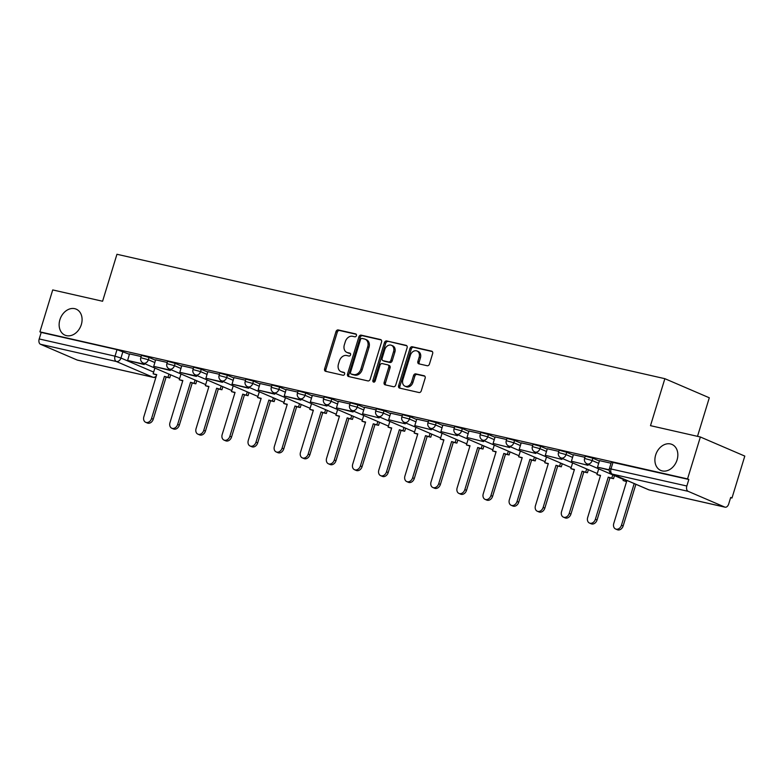 <?xml version="1.0" encoding="UTF-8"?>
<svg xmlns="http://www.w3.org/2000/svg" width="784" height="784" viewBox="0 0 784 784"><rect width="100%" height="100%" fill="white"/><g stroke="black" fill="none" stroke-linecap="round" stroke-linejoin="round"><path stroke-width="1.18" d="M356.416 335.621A1.519 1.176 -66.7 0 0 355.711 333.906L338.257 329.946A2.176 1.676 -66.7 0 0 335.983 331.642L324.605 368.872A2.176 1.676 -66.7 0 0 325.389 371.234A2.176 1.676 -66.7 0 0 325.615 371.312L343.069 375.271A1.519 1.176 -66.7 0 0 343.951 372.38L341.697 371.861A6.948 5.351 -66.7 0 1 340.971 371.636A6.948 5.351 -66.7 0 1 338.463 364.05L339.413 360.954A6.948 5.351 -66.7 0 1 346.685 355.524L348.949 356.044A1.519 1.176 -66.7 0 0 349.831 353.143L347.577 352.633A6.948 5.351 -66.7 0 1 346.851 352.398A6.948 5.351 -66.7 0 1 344.343 344.823L345.293 341.716A6.948 5.351 -66.7 0 1 352.565 336.297L354.829 336.806A1.519 1.176 -66.7 0 0 356.416 335.621M655.659 455.004A14.161 10.907 -66.7 0 0 660.785 470.449A14.161 10.907 -66.7 0 0 677.082 459.865A14.161 10.907 -66.7 0 0 671.966 444.43A14.161 10.907 -66.7 0 0 655.659 455.004M59.898 319.725A14.161 10.907 -66.7 0 0 65.013 335.17A14.161 10.907 -66.7 0 0 81.32 324.596A14.161 10.907 -66.7 0 0 76.195 309.151A14.161 10.907 -66.7 0 0 59.898 319.725M427.182 365.736A2.176 1.676 -66.7 0 0 429.465 364.041L432.65 353.594A2.176 1.676 -66.7 0 0 431.866 351.222A2.176 1.676 -66.7 0 0 431.641 351.154L412.257 346.753A2.176 1.676 -66.7 0 0 409.983 348.449L398.605 385.669A2.176 1.676 -66.7 0 0 399.389 388.041A2.176 1.676 -66.7 0 0 399.615 388.109L418.999 392.519A2.176 1.676 -66.7 0 0 421.273 390.824L425.134 378.202A2.176 1.676 -66.7 0 0 424.35 375.84A2.176 1.676 -66.7 0 0 424.124 375.761L415.824 373.88A2.176 1.676 -66.7 0 0 413.55 375.575L411.639 381.828A5.811 4.479 -66.7 0 1 404.946 386.169A5.811 4.479 -66.7 0 1 402.849 379.838L410.346 355.328A5.811 4.479 -66.7 0 1 417.029 350.987A5.811 4.479 -66.7 0 1 419.126 357.318L417.882 361.404A2.176 1.676 -66.7 0 0 418.666 363.776A2.176 1.676 -66.7 0 0 418.891 363.845L427.182 365.736M39.906 331.857L52.724 289.933L102.586 301.252L116.953 254.271L664.861 378.682L650.495 425.663L700.367 436.992L687.548 478.916L39.906 331.857L41.199 332.416L39.2 338.953L115.013 356.161L120.952 358.033L153.654 372.096M381.573 341.991A2.176 1.676 -66.7 0 0 380.779 339.629A2.176 1.676 -66.7 0 0 380.554 339.55L361.179 335.15A2.176 1.676 -66.7 0 0 358.896 336.846L347.518 374.076A2.176 1.676 -66.7 0 0 348.302 376.438A2.176 1.676 -66.7 0 0 348.527 376.516L367.912 380.916A2.176 1.676 -66.7 0 0 370.185 379.221L381.573 341.991M386.718 340.952L406.102 345.352A2.176 1.676 -66.7 0 1 406.328 345.421A2.176 1.676 -66.7 0 1 407.112 347.792L395.734 385.022A2.176 1.676 -66.7 0 1 393.45 386.718L385.16 384.826A2.176 1.676 -66.7 0 1 384.934 384.758A2.176 1.676 -66.7 0 1 384.15 382.386L388.766 367.294A2.176 1.676 -66.7 0 0 387.982 364.923A2.176 1.676 -66.7 0 0 387.757 364.854L382.249 363.6A2.176 1.676 -66.7 0 0 379.975 365.295L375.173 381.014A1.519 1.176 -66.7 0 1 372.87 380.495L384.444 342.647A2.176 1.676 -66.7 0 1 386.718 340.952L406.798 345.773M700.367 436.992L744.8 456.092L731.982 498.016L730.61 497.703M697.505 436.345L709.295 397.782L664.861 378.682M687.548 478.916L688.842 479.475L686.843 486.011A4.42 2.793 102.8 0 0 688.146 491.333L724.808 507.091A4.42 2.793 102.8 0 0 725.122 507.189A4.42 2.793 102.8 0 0 728.689 503.994L730.688 497.458L731.982 498.016M41.199 332.416L117.002 349.635L129.487 354.319M77.792 360.179A4.42 2.793 -77.2 0 1 77.479 360.14A4.42 2.793 -77.2 0 1 77.165 360.032L40.503 344.274A4.42 2.793 -77.2 0 1 39.2 338.953M167.227 362.453L155.634 359.817L153.723 366.373L168.609 369.754L168.913 368.764M193.334 368.382L181.741 365.746L179.82 372.302L194.716 375.683L195.02 374.693M219.442 374.311L207.848 371.675L205.927 378.231L220.823 381.612L221.127 380.622M245.549 380.24L233.955 377.604L232.035 384.16L246.931 387.541L247.234 386.551M271.656 386.169L260.053 383.533L258.142 390.079L273.038 393.47L273.342 392.48M297.763 392.098L286.16 389.462L284.249 396.008L299.145 399.389L299.449 398.409M323.87 398.017L312.346 395.42M349.978 403.946L338.374 401.32L336.463 407.866L351.359 411.247L351.663 410.257M376.085 409.875L364.56 407.278M402.192 415.804L390.667 413.207M428.289 421.733L416.774 419.136M454.397 427.662L442.882 425.065M480.504 433.591L468.989 430.994M506.611 439.52L495.096 436.913M532.718 445.449L521.203 442.842M558.825 451.368L547.31 448.771M584.933 457.297L573.418 454.7M611.04 463.226L599.525 460.629M592.861 458.209L592.155 460.522L584.58 458.473L585.285 456.151L592.861 458.209L599.397 461.021M566.754 452.28L566.048 454.602L558.473 452.544L559.178 450.222L566.754 452.28L573.3 455.092M540.646 446.351L539.941 448.673L532.365 446.615L533.071 444.303L540.646 446.351L547.193 449.163M514.539 440.422L513.834 442.744L506.258 440.686L506.964 438.374L514.539 440.422L521.086 443.234M488.432 434.493L487.726 436.815L480.151 434.757L480.857 432.445L488.432 434.493L494.978 437.305M462.325 428.564L461.619 430.886L454.044 428.828L454.749 426.516L462.325 428.564L468.871 431.376M436.227 422.645L435.512 424.957L427.937 422.909L428.642 420.587L436.227 422.645L442.764 425.447M410.12 416.716L409.405 419.028L401.829 416.98L402.535 414.658L410.12 416.716L416.657 419.528M384.013 410.787L383.298 413.099L375.722 411.051L376.428 408.729L384.013 410.787L390.55 413.599M357.906 404.858L357.19 407.17L349.615 405.122L350.321 402.8L357.906 404.858L364.442 407.67M331.799 398.929L331.083 401.251L323.508 399.193L324.223 396.871L331.799 398.929L338.335 401.741M305.691 393L304.986 395.322L297.401 393.264L298.116 390.951L305.691 393L312.228 395.812M279.584 387.071L278.879 389.393L271.293 387.335L272.009 385.022L279.584 387.071L286.121 389.883M253.477 381.142L252.771 383.464L245.186 381.406L245.902 379.093L253.477 381.142L260.014 383.954M227.37 375.222L226.664 377.535L219.079 375.477L219.794 373.164L227.37 375.222L233.906 378.025M201.263 369.293L200.557 371.606L192.982 369.558L193.687 367.235L201.263 369.293L207.809 372.096M175.155 363.364L174.45 365.677L166.874 363.629L167.58 361.306L175.155 363.364L181.702 366.177M149.048 357.435L148.343 359.748L140.767 357.7L141.473 355.377L149.048 357.435L155.595 360.248M141.12 356.524L129.527 353.898L127.616 360.444L142.502 363.825L142.806 362.835M688.842 479.475L611.393 462.08L609.393 468.616L686.843 486.011M346.851 352.398L348.145 352.957A6.948 5.351 -66.7 0 0 348.87 353.192L347.577 352.633M350.399 353.535L348.87 353.192M340.971 371.636L342.265 372.184A6.948 5.351 -66.7 0 0 342.99 372.42L341.697 371.861M344.519 372.772L342.99 372.42M356.279 334.298L339.56 330.505A2.176 1.676 -66.7 0 0 337.277 332.2L325.899 369.431A2.176 1.676 -66.7 0 0 326.213 371.449M381.259 339.972L362.473 335.709A2.176 1.676 -66.7 0 0 360.199 337.404L348.811 374.625A2.176 1.676 -66.7 0 0 349.125 376.653M362.1 338.453A1.519 1.176 -66.7 0 0 360.503 339.639L350.517 372.322A1.519 1.176 -66.7 0 0 351.222 374.027L353.604 374.566A6.948 5.351 -66.7 0 0 360.885 369.146L367.716 346.812A6.948 5.351 -66.7 0 0 365.197 339.227A6.948 5.351 -66.7 0 0 364.482 338.992L362.1 338.453M352.212 374.458A1.519 1.176 -66.7 0 0 352.516 374.585L351.222 374.027M365.197 339.227L366.491 339.786A6.948 5.351 -66.7 0 1 369.009 347.361L362.179 369.705A6.948 5.351 -66.7 0 1 354.897 375.124L352.516 374.585M389.05 365.413A2.176 1.676 -66.7 0 1 389.276 365.481A2.176 1.676 -66.7 0 1 390.06 367.853L385.444 382.945A2.176 1.676 -66.7 0 0 385.757 384.964M388.011 341.51A2.176 1.676 -66.7 0 0 385.738 343.206L374.164 381.053A1.519 1.176 -66.7 0 0 374.193 382.151M393.558 351.624A5.811 4.479 -66.7 0 0 391.451 345.293A5.811 4.479 -66.7 0 0 384.768 349.635L382.131 358.268A2.176 1.676 -66.7 0 0 382.915 360.63A2.176 1.676 -66.7 0 0 383.141 360.709L388.639 361.953A2.176 1.676 -66.7 0 0 390.912 360.258L393.558 351.624L394.852 352.183A5.811 4.479 -66.7 0 0 392.755 345.852L391.451 345.293M384.003 361.081A2.176 1.676 -66.7 0 0 384.209 361.189A2.176 1.676 -66.7 0 0 384.434 361.267L383.141 360.709M394.852 352.183L392.206 360.816A2.176 1.676 -66.7 0 1 389.932 362.512L384.434 361.267M417.029 350.987L418.323 351.546A5.811 4.479 -66.7 0 1 420.43 357.876L419.175 361.963A2.176 1.676 -66.7 0 0 419.489 363.982M404.946 386.169L406.249 386.728A5.811 4.479 -66.7 0 0 412.933 382.386L411.639 381.828M424.82 376.183L417.117 374.438A2.176 1.676 -66.7 0 0 414.844 376.134L412.933 382.386M432.347 351.575L413.56 347.302A2.176 1.676 -66.7 0 0 411.286 348.998L399.899 386.228A2.176 1.676 -66.7 0 0 400.212 388.247M156.633 374.938L153.135 373.801L156.731 374.615L143.854 416.755A5.086 3.92 -66.7 0 0 145.687 422.302A5.086 3.92 -66.7 0 0 151.547 418.509L153.233 419.224A5.086 3.92 113.3 0 1 147.372 423.027L145.687 422.302M170.657 374.84L169.716 377.908L164.434 376.359L166.12 377.084L153.233 419.224M169.716 377.908L166.12 377.084M144.481 363.59L144.187 364.55L127.616 360.444M144.187 364.55L142.502 363.825M164.434 376.359L151.547 418.509M168.031 377.182L168.972 374.115M153.135 373.801L154.889 368.059M182.741 380.867L179.242 379.73L182.839 380.544L169.961 422.684A5.086 3.92 -66.7 0 0 171.794 428.231A5.086 3.92 -66.7 0 0 177.654 424.428L179.34 425.153A5.086 3.92 113.3 0 1 173.48 428.956L171.794 428.231M196.764 380.759L195.824 383.837L190.541 382.288L192.227 383.013L179.34 425.153M195.824 383.837L192.227 383.013M170.589 369.519L170.295 370.479L153.723 366.373M170.295 370.479L168.609 369.754M190.541 382.288L177.654 424.428M194.138 383.111L195.079 380.044M179.242 379.73L180.996 373.988M208.848 386.786L205.349 385.659L208.946 386.473L196.069 428.613A5.086 3.92 -66.7 0 0 197.901 434.16A5.086 3.92 -66.7 0 0 203.762 430.357L205.447 431.082A5.086 3.92 113.3 0 1 199.587 434.885L197.901 434.16M222.872 386.688L221.931 389.756L216.649 388.217L218.334 388.942L205.447 431.082M221.931 389.756L218.334 388.942M196.696 375.448L196.402 376.408L179.82 372.302M196.402 376.408L194.716 375.683M216.649 388.217L203.762 430.357M220.245 389.04L221.186 385.963M205.349 385.659L207.103 379.917M234.955 392.715L231.456 391.579L235.053 392.402L222.176 434.542A5.086 3.92 -66.7 0 0 224.008 440.089A5.086 3.92 -66.7 0 0 229.869 436.286L231.554 437.011A5.086 3.92 113.3 0 1 225.694 440.814L224.008 440.089M248.969 392.617L248.038 395.685L242.756 394.146L244.441 394.871L231.554 437.011M248.038 395.685L244.441 394.871M222.803 381.367L222.509 382.337L205.927 378.231M222.509 382.337L220.823 381.612M242.756 394.146L229.869 436.286M246.352 394.96L247.293 391.892M231.456 391.579L233.211 385.846M261.062 398.644L257.564 397.508L261.16 398.331L248.273 440.471A5.086 3.92 -66.7 0 0 250.116 446.018A5.086 3.92 -66.7 0 0 255.976 442.215L257.662 442.94A5.086 3.92 113.3 0 1 251.801 446.743L250.116 446.018M275.076 398.546L274.145 401.614L268.863 400.075L270.539 400.8L257.662 442.94M274.145 401.614L270.539 400.8M248.91 387.296L248.616 388.256L232.035 384.16M248.616 388.256L246.931 387.541M268.863 400.075L255.976 442.215M272.46 400.889L273.4 397.821M257.564 397.508L259.318 391.775M287.169 404.573L283.671 403.437L287.267 404.26L274.38 446.4A5.086 3.92 -66.7 0 0 276.223 451.947A5.086 3.92 -66.7 0 0 282.083 448.144L283.769 448.869A5.086 3.92 113.3 0 1 277.908 452.672L276.223 451.947M301.183 404.475L300.252 407.543L294.97 406.004L296.646 406.729L283.769 448.869M300.252 407.543L296.646 406.729M275.017 393.225L274.723 394.185L258.142 390.079M274.723 394.185L273.038 393.47M294.97 406.004L282.083 448.144M298.567 406.818L299.498 403.75M283.671 403.437L285.425 397.704M313.277 410.502L309.778 409.366L313.375 410.179L300.488 452.319A5.086 3.92 -66.7 0 0 302.33 457.876A5.086 3.92 -66.7 0 0 308.19 454.073L309.876 454.798A5.086 3.92 113.3 0 1 304.016 458.591L302.33 457.876M327.291 410.404L326.35 413.472L321.068 411.933L322.753 412.658L309.876 454.798M326.35 413.472L322.753 412.658M301.125 399.154L300.831 400.114L284.249 396.008M300.831 400.114L299.145 399.389M321.068 411.933L308.19 454.073M324.674 412.747L325.605 409.679M309.778 409.366L311.532 403.633M339.384 416.431L335.885 415.295L339.482 416.108L326.595 458.248A5.086 3.92 -66.7 0 0 328.437 463.805A5.086 3.92 -66.7 0 0 334.298 460.002L335.983 460.727A5.086 3.92 113.3 0 1 330.123 464.52L328.437 463.805M353.398 416.333L352.457 419.401L347.175 417.862L348.86 418.587L335.983 460.727M352.457 419.401L348.86 418.587M327.232 405.083L326.938 406.043L310.356 401.937L312.355 395.41M325.252 405.318L325.556 404.328M326.938 406.043L310.356 401.937M347.175 417.862L334.298 460.002M350.781 418.676L351.712 415.608M335.885 415.295L337.639 409.552M365.491 422.36L361.992 421.224L365.589 422.037L352.702 464.177A5.086 3.92 -66.7 0 0 354.544 469.724A5.086 3.92 -66.7 0 0 360.405 465.931L362.09 466.647A5.086 3.92 113.3 0 1 356.23 470.449L354.544 469.724M379.505 422.262L378.564 425.33L373.282 423.791L374.968 424.507L362.09 466.647M378.564 425.33L374.968 424.507M353.339 411.012L353.045 411.972L336.463 407.866M353.045 411.972L351.359 411.247M373.282 423.791L360.405 465.931M376.879 424.605L377.819 421.537M361.992 421.224L363.747 415.481M391.598 428.289L388.1 427.153L391.696 427.966L378.809 470.106A5.086 3.92 -66.7 0 0 380.652 475.653A5.086 3.92 -66.7 0 0 386.512 471.85L388.188 472.576A5.086 3.92 113.3 0 1 382.337 476.378L380.652 475.653M405.612 428.182L404.671 431.259L399.389 429.71L401.075 430.436L388.188 472.576M404.671 431.259L401.075 430.436M379.446 416.941L379.152 417.901L362.571 413.795L364.57 407.259M377.467 417.176L377.77 416.186M379.152 417.901L362.571 413.795M399.389 429.71L386.512 471.85M402.986 430.534L403.927 427.466M388.1 427.153L389.854 421.41M417.705 434.218L414.207 433.082L417.803 433.895L404.916 476.035A5.086 3.92 -66.7 0 0 406.759 481.582A5.086 3.92 -66.7 0 0 412.619 477.779L414.295 478.505A5.086 3.92 113.3 0 1 408.444 482.307L406.759 481.582M431.719 434.111L430.779 437.188L425.496 435.639L427.182 436.365L414.295 478.505M430.779 437.188L427.182 436.365M405.553 422.87L405.259 423.83L388.678 419.724L390.677 413.188M403.574 423.105L403.878 422.115M405.259 423.83L388.678 419.724M425.496 435.639L412.619 477.779M429.093 436.463L430.034 433.395M414.207 433.082L415.961 427.339M443.813 440.138L440.304 439.001L443.911 439.824L431.024 481.964A5.086 3.92 -66.7 0 0 432.866 487.511A5.086 3.92 -66.7 0 0 438.717 483.708L440.402 484.434A5.086 3.92 113.3 0 1 434.552 488.236L432.866 487.511M457.827 440.04L456.886 443.107L451.604 441.568L453.289 442.294L440.402 484.434M456.886 443.107L453.289 442.294M431.651 428.799L431.357 429.759L414.785 425.653L416.784 419.117M429.681 429.034L429.975 428.044M431.357 429.759L414.785 425.653M451.604 441.568L438.717 483.708M455.2 442.392L456.141 439.314M440.304 439.001L442.058 433.268M469.92 446.067L466.411 444.93L470.018 445.753L457.131 487.893A5.086 3.92 -66.7 0 0 458.973 493.44A5.086 3.92 -66.7 0 0 464.824 489.637L466.509 490.363A5.086 3.92 113.3 0 1 460.649 494.165L458.973 493.44M483.934 445.969L482.993 449.036L477.711 447.497L479.396 448.223L466.509 490.363M482.993 449.036L479.396 448.223M457.758 434.718L457.464 435.688L440.892 431.582L442.891 425.046M455.788 434.963L456.082 433.973M457.464 435.688L440.892 431.582M477.711 447.497L464.824 489.637M481.307 448.311L482.248 445.243M466.411 444.93L468.166 439.197M496.027 451.996L492.519 450.859L496.115 451.682L483.238 493.822A5.086 3.92 -66.7 0 0 485.08 499.369A5.086 3.92 -66.7 0 0 490.931 495.566L492.617 496.292A5.086 3.92 113.3 0 1 486.756 500.094L485.08 499.369M510.041 451.898L509.1 454.965L503.818 453.426L505.504 454.152L492.617 496.292M509.1 454.965L505.504 454.152M483.865 440.647L483.571 441.608L466.999 437.511L468.989 430.975M481.886 440.892L482.189 439.902M483.571 441.608L466.999 437.511M503.818 453.426L490.931 495.566M507.415 454.24L508.355 451.172M492.519 450.859L494.273 445.126M522.124 457.925L518.626 456.788L522.222 457.601L509.345 499.751A5.086 3.92 -66.7 0 0 511.178 505.298A5.086 3.92 -66.7 0 0 517.038 501.495L518.724 502.221A5.086 3.92 113.3 0 1 512.863 506.023L511.178 505.298M536.148 457.827L535.207 460.894L529.925 459.355L531.611 460.081L518.724 502.221M535.207 460.894L531.611 460.081M509.972 446.576L509.678 447.537L493.107 443.43L495.096 436.904M507.993 446.811L508.297 445.831M509.678 447.537L493.107 443.43M529.925 459.355L517.038 501.495M533.522 460.169L534.463 457.101M518.626 456.788L520.38 451.055M548.232 463.854L544.733 462.717L548.33 463.53L535.452 505.67A5.086 3.92 -66.7 0 0 537.285 511.227A5.086 3.92 -66.7 0 0 543.145 507.424L544.831 508.15A5.086 3.92 113.3 0 1 538.971 511.942L537.285 511.227M562.255 463.756L561.315 466.823L556.032 465.284L557.718 466.01L544.831 508.15M561.315 466.823L557.718 466.01M536.08 452.505L535.786 453.466L519.214 449.359L521.203 442.833M534.1 452.74L534.404 451.76M535.786 453.466L519.214 449.359M556.032 465.284L543.145 507.424M559.629 466.098L560.57 463.03M544.733 462.717L546.487 456.984M574.339 469.783L570.84 468.646L574.437 469.459L561.56 511.599A5.086 3.92 -66.7 0 0 563.392 517.146A5.086 3.92 -66.7 0 0 569.253 513.353L570.938 514.079A5.086 3.92 113.3 0 1 565.078 517.871L563.392 517.146M588.363 469.685L587.422 472.752L582.14 471.213L583.825 471.929L570.938 514.079M587.422 472.752L583.825 471.929M562.187 458.434L561.893 459.395L545.311 455.288L547.31 448.762M560.207 458.669L560.511 457.68M561.893 459.395L545.311 455.288M582.14 471.213L569.253 513.353M585.736 472.027L586.677 468.959M570.84 468.646L572.594 462.903M600.446 475.712L596.947 474.575L600.544 475.388L587.667 517.528A5.086 3.92 -66.7 0 0 589.499 523.075A5.086 3.92 -66.7 0 0 595.36 519.282L597.045 519.998A5.086 3.92 113.3 0 1 591.185 523.8L589.499 523.075M614.46 475.614L613.529 478.681L608.247 477.142L609.932 477.858L597.045 519.998M613.529 478.681L609.932 477.858M588.294 464.363L588 465.324L571.418 461.217L573.418 454.691M586.314 464.598L586.618 463.609M588 465.324L571.418 461.217M608.247 477.142L595.36 519.282M611.843 477.956L612.784 474.888M596.947 474.575L598.702 468.832M626.553 481.641L623.055 480.504L626.651 481.317L613.764 523.457A5.086 3.92 -66.7 0 0 615.607 529.004A5.086 3.92 -66.7 0 0 621.467 525.202L623.153 525.927A5.086 3.92 113.3 0 1 617.292 529.729L615.607 529.004M635.883 484.287L623.153 525.927M609.197 469.792L597.526 467.146L599.525 460.61M609.207 470.135L597.526 467.146M634.197 483.561L621.467 525.202M623.055 480.504L623.525 478.975M688.146 491.333L612.333 474.124L648.995 489.882L724.808 507.091M122.941 351.506L120.952 358.033A4.42 3.41 -66.7 0 1 116.316 361.493L40.503 344.274M77.165 360.032L152.978 377.251L116.316 361.493A4.42 2.793 -77.2 0 1 115.013 356.161L117.002 349.635M584.58 458.473A4.42 4.42 0 0 0 587.059 463.834A4.42 3.41 113.3 0 0 587.52 463.981A4.42 3.41 113.3 0 0 592.155 460.522L598.692 463.334M558.473 452.544A4.42 4.42 0 0 0 560.952 457.905A4.42 3.41 113.3 0 0 561.413 458.052A4.42 3.41 113.3 0 0 566.048 454.602L572.585 457.405M532.365 446.615A4.42 4.42 0 0 0 534.845 451.976A4.42 3.41 113.3 0 0 535.305 452.123A4.42 3.41 113.3 0 0 539.941 448.673L546.477 451.476M506.258 440.686A4.42 4.42 0 0 0 508.738 446.047A4.42 3.41 113.3 0 0 509.198 446.194A4.42 3.41 113.3 0 0 513.834 442.744L520.37 445.557M480.151 434.757A4.42 4.42 0 0 0 482.63 440.118A4.42 3.41 113.3 0 0 483.091 440.265A4.42 3.41 113.3 0 0 487.726 436.815L494.263 439.628M454.044 428.828A4.42 4.42 0 0 0 456.523 434.189A4.42 3.41 113.3 0 0 456.984 434.336A4.42 3.41 113.3 0 0 461.619 430.886L468.166 433.699M427.937 422.909A4.42 4.42 0 0 0 430.416 428.26A4.42 3.41 113.3 0 0 430.877 428.417A4.42 3.41 113.3 0 0 435.512 424.957L442.058 427.77M401.829 416.98A4.42 4.42 0 0 0 404.309 422.331A4.42 3.41 113.3 0 0 404.769 422.488A4.42 3.41 113.3 0 0 409.405 419.028L415.951 421.841M375.722 411.051A4.42 4.42 0 0 0 378.211 416.412A4.42 3.41 113.3 0 0 378.662 416.559A4.42 3.41 113.3 0 0 383.298 413.099L389.844 415.912M349.615 405.122A4.42 4.42 0 0 0 352.104 410.483A4.42 3.41 113.3 0 0 352.555 410.63A4.42 3.41 113.3 0 0 357.19 407.17L363.737 409.983M323.508 399.193A4.42 4.42 0 0 0 325.997 404.554A4.42 3.41 113.3 0 0 326.448 404.701A4.42 3.41 113.3 0 0 331.083 401.251L337.63 404.054M297.401 393.264A4.42 4.42 0 0 0 299.89 398.625A4.42 3.41 113.3 0 0 300.35 398.772A4.42 3.41 113.3 0 0 304.986 395.322L311.522 398.135M271.293 387.335A4.42 4.42 0 0 0 273.783 392.696A4.42 3.41 113.3 0 0 274.243 392.843A4.42 3.41 113.3 0 0 278.879 389.393L285.415 392.206M245.186 381.406A4.42 4.42 0 0 0 247.675 386.767A4.42 3.41 113.3 0 0 248.136 386.914A4.42 3.41 113.3 0 0 252.771 383.464L259.308 386.277M219.079 375.477A4.42 4.42 0 0 0 221.568 380.838A4.42 3.41 113.3 0 0 222.029 380.985A4.42 3.41 113.3 0 0 226.664 377.535L233.201 380.348M192.982 369.558A4.42 4.42 0 0 0 195.461 374.909A4.42 3.41 113.3 0 0 195.922 375.066A4.42 3.41 113.3 0 0 200.557 371.606L207.094 374.419M166.874 363.629A4.42 4.42 0 0 0 169.354 368.98A4.42 3.41 113.3 0 0 169.814 369.137A4.42 3.41 113.3 0 0 174.45 365.677L180.986 368.49M140.767 357.7A4.42 4.42 0 0 0 143.247 363.061A4.42 3.41 113.3 0 0 143.707 363.208A4.42 3.41 113.3 0 0 148.343 359.748L154.879 362.561M613.029 462.266L611.03 468.793A4.42 2.793 -77.2 0 0 612.333 474.124A4.42 3.41 113.3 0 1 611.873 473.977L648.544 489.726A4.42 4.42 0 0 0 649.309 489.98A4.42 2.793 102.8 0 0 649.632 490.02M725.122 507.189L649.309 489.98A4.42 2.793 102.8 0 1 648.995 489.882A4.42 3.41 113.3 0 1 648.544 489.726M156.3 376.046A4.42 3.41 -66.7 0 1 152.978 377.251A4.42 2.793 102.8 0 0 153.282 377.349A4.42 4.42 0 0 0 155.967 377.114M325.899 369.431L324.605 368.872M337.277 332.2L335.983 331.642M339.56 330.505L338.257 329.946M348.811 374.625L347.518 374.076M360.199 337.404L358.896 336.846M362.473 335.709L361.179 335.15M354.897 375.124L353.604 374.566M362.179 369.705L360.885 369.146M369.009 347.361L367.716 346.812M385.444 382.945L384.15 382.386M390.06 367.853L388.766 367.294M374.164 381.053L372.87 380.495M385.738 343.206L384.444 342.647M389.932 362.512L388.639 361.953M392.206 360.816L390.912 360.258M419.175 361.963L417.882 361.404M420.43 357.876L419.126 357.318M414.844 376.134L413.55 375.575M417.117 374.438L415.824 373.88M399.899 386.228L398.605 385.669M411.286 348.998L409.983 348.449M413.56 347.302L412.257 346.753M179.565 378.662L143.247 363.061M205.673 384.591L169.354 368.98M231.78 390.52L195.461 374.909M257.887 396.449L221.568 380.838M283.994 402.378L247.675 386.767M310.101 408.307L273.783 392.696M336.209 414.236L299.89 398.625M362.316 420.165L325.997 404.554M388.423 426.094L352.104 410.483M414.53 432.013L378.211 416.412M440.637 437.942L404.309 422.331M466.735 443.871L430.416 428.26M492.842 449.8L456.523 434.189M518.949 455.729L482.63 440.118M545.056 461.658L508.738 446.047M571.164 467.587L534.845 451.976M597.271 473.516L560.952 457.905M623.378 479.445L587.059 463.834M609.393 468.616A4.42 4.42 0 0 0 611.873 473.977M77.479 360.14L153.282 377.349M352.359 374.536L351.065 373.978M389.276 365.481L387.982 364.923M384.209 361.189L382.915 360.63"/></g></svg>
